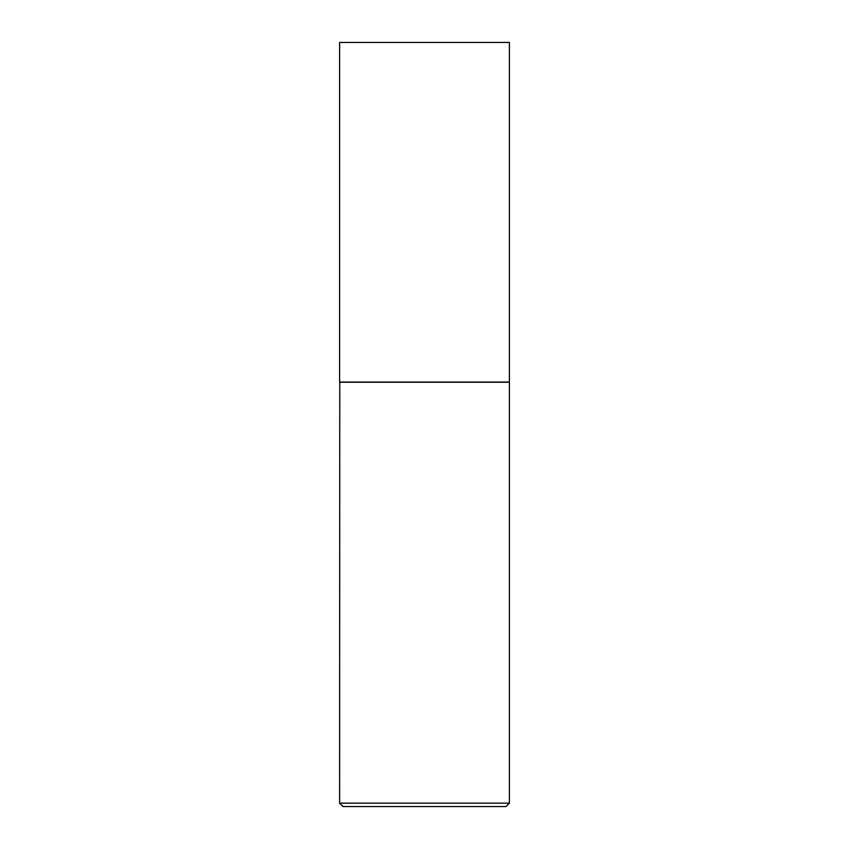 <?xml version="1.0" encoding="UTF-8"?>
<svg xmlns="http://www.w3.org/2000/svg" width="849" height="849" viewBox="0 0 849 849"><rect width="100%" height="100%" fill="white"/><g stroke="black" fill="none" stroke-linecap="round" stroke-linejoin="round"><path stroke-width="1.27" d="M509.4 42.45L339.6 42.45L339.6 382.05L509.4 382.05L509.4 42.45M339.77 382.05L339.6 803.154L509.4 803.154L509.4 382.22L339.6 382.22M509.4 803.154L506.004 806.55L342.996 806.55L339.6 803.154"/></g></svg>
